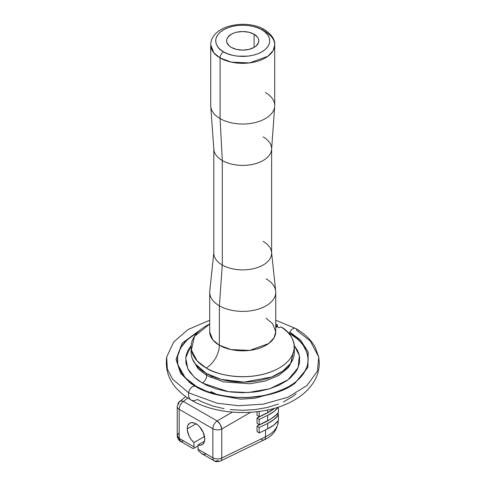 <?xml version="1.0" encoding="UTF-8"?>
<svg xmlns="http://www.w3.org/2000/svg" width="486" height="486" viewBox="0 0 486 486"><rect width="100%" height="100%" fill="white"/><g stroke="black" fill="none" stroke-linecap="round" stroke-linejoin="round"><path stroke-width="0.73" d="M294.285 345.595L299.333 355.473L298.167 367.598L288.052 379.779L269.754 388.776L248.067 392.56L228.262 391.631L202.358 383.047A6.19 3.578 120 0 0 206.732 375.465L223.396 381.868L250.053 383.764L265.259 381.036L278.873 375.374L288.55 367.471L293.143 358.686L288.55 367.471L278.873 375.374L265.259 381.036L250.053 383.764L223.396 381.868L206.732 375.465A6.19 3.578 -60 0 1 202.358 383.047L194.224 377.13L187.778 368.698L185.737 357.763L191.162 345.595L188.094 350.175L186.733 353.316L185.907 356.511L185.907 362.975L188.094 369.311L189.977 372.355L195.257 378.053L198.592 380.653L206.507 385.222L215.814 388.812L226.154 391.285L231.585 392.068L242.727 392.706L253.862 392.068L259.293 391.285L269.633 388.812L278.94 385.222L286.855 380.653L290.191 378.053L295.47 372.355L297.353 369.311L299.54 362.975L299.54 356.511L298.714 353.316L297.353 350.175L294.285 345.595M192.304 358.686L198.045 368.759L206.732 375.465L198.045 368.759L192.304 358.686M265.35 92.486A31.997 18.474 180 0 1 274.693 106.319A31.997 18.474 180 0 1 254.354 122.764A31.997 18.474 180 0 1 220.097 118.614L220.097 57.931L231.379 62.141L249.567 62.913L267.92 56.255L273.108 50.666L274.724 44.87A31.997 18.474 180 0 1 254.968 61.935A31.997 18.474 180 0 1 220.097 57.931L220.097 118.614A31.997 18.474 0 0 0 254.968 122.618A31.997 18.474 0 0 0 274.724 105.553L274.724 44.87C275.167 39.633 271.704 34.524 264.323 29.537A4.957 2.861 120 0 0 261.845 29.78C268.211 32.568 275.738 43.54 261.845 51.862C247.435 59.887 228.426 55.538 223.603 51.862A4.957 2.861 120 0 0 220.097 57.931A31.997 18.474 180 0 1 210.724 44.87L213.846 52.828L220.097 57.931A4.957 2.861 -60 0 1 223.603 51.862L227.697 53.806L232.375 55.246L237.447 56.139L248 56.139L253.072 55.246L257.75 53.806L261.845 51.862L265.21 49.499L267.707 46.796L269.25 43.868L269.766 40.824L269.25 37.774L267.707 34.846L265.21 32.149L261.845 29.78L257.75 27.842L253.072 26.396L248 25.509L242.727 25.211L237.447 25.509L232.375 26.396L227.697 27.842L223.603 29.78L220.237 32.149L217.74 34.846L216.197 37.774L215.681 40.824L216.197 43.868L217.74 46.796L220.237 49.499L223.603 51.862C217.236 49.08 209.709 38.102 223.603 29.78C238.012 21.761 257.021 26.11 261.845 29.78A4.957 2.861 -60 0 1 264.323 29.537A4.957 2.861 -60 0 1 265.35 31.803A31.997 18.474 180 0 1 274.724 44.87M231.336 47.397A16.105 9.295 180 0 1 226.622 40.824A16.105 9.295 180 0 1 236.56 32.234A16.105 9.295 180 0 1 254.111 34.251L254.111 47.397L248.887 49.414L242.727 50.119L236.56 49.414L231.336 47.397L229.337 45.988L226.932 42.634L226.622 40.824L226.932 39.008L227.849 37.264L231.336 34.251L233.778 33.091L236.56 32.234L242.727 31.523L248.887 32.234L254.111 34.251L257.598 37.264L258.516 39.008L258.825 40.824L258.516 42.634L256.11 45.988L254.111 47.397L254.111 34.251A16.105 9.295 180 0 1 258.825 40.824A16.105 9.295 180 0 1 248.887 49.414A16.105 9.295 180 0 1 231.336 47.397M278.235 421.101C277.251 429.946 272.567 436.191 264.184 439.83A6.604 3.469 -115.8 0 0 265.55 436.805L265.55 429.855L265.55 436.805L221.768 458.012A6.604 3.469 64.2 0 1 220.401 461.038A6.604 3.469 64.2 0 1 217.521 460.485A6.604 3.815 -60 0 1 214.217 460.813A6.604 3.815 -60 0 1 212.85 457.788L198.051 449.252L198.051 444.927L204.527 441.191L198.051 444.927A12.387 7.15 60 0 0 202.206 444.635A12.387 7.15 60 0 0 204.77 438.967L203.294 432.497L199.363 426.501L197.717 424.977L194.303 423.002L191.144 422.692L189.819 423.185L187.918 425.365L187.42 426.975L187.371 430.602L189.133 436.203L191.29 439.702L193.969 442.564L193.969 446.889A6.604 3.815 -60 0 0 194.114 448.153L198.051 445.881L194.114 448.153A6.604 3.815 -60 0 1 193.969 446.889L193.969 442.564L204.527 436.471L193.969 442.564A12.387 7.15 60 0 1 187.25 428.852L196.01 423.798L187.25 428.852A12.387 7.15 60 0 1 189.819 423.185A12.387 7.15 60 0 1 199.363 426.501A12.387 7.15 60 0 1 204.77 438.967L204.284 442.005L202.887 444.143L200.73 445.158L198.051 444.927L198.051 449.252L212.85 457.788L212.85 428.749L179.176 409.309L179.176 438.348A6.604 3.815 120 0 0 180.543 441.373L179.176 438.348L193.969 446.889L179.176 438.348L179.176 409.309A6.604 3.815 -60 0 1 183.435 401.472L187.79 397.998L183.435 401.472L181.539 400.944L179.723 401.448A6.604 3.785 51.4 0 1 183.435 401.472A6.604 3.815 120 0 0 179.176 409.309A6.604 3.815 180 0 1 177.238 406.612A6.604 3.815 0 0 0 179.176 409.309L212.85 428.749A6.604 3.815 -60 0 1 217.114 420.919A6.604 3.123 60 0 1 221.768 428.974L250.618 412.316L221.768 428.974L221.768 458.012L265.55 436.805A35.508 20.503 0 0 0 278.235 421.101L278.235 420.706M263.163 136.906A28.905 16.688 180 0 1 271.625 148.704A28.905 16.688 180 0 1 253.783 164.116A28.905 16.688 180 0 1 222.284 160.501L220.097 118.614L222.284 160.501A28.905 16.688 0 0 0 253.23 164.25A28.905 16.688 0 0 0 271.601 149.396L274.693 106.319M263.163 241.414A28.905 16.688 180 0 1 271.571 252.198A28.905 16.688 180 0 1 254.591 268.424A28.905 16.688 180 0 1 222.284 265.01L222.284 160.501L222.284 265.01A28.905 16.688 0 0 0 253.783 268.63A28.905 16.688 0 0 0 271.625 253.212L271.625 148.704M266.079 278.836A33.03 19.069 180 0 1 275.756 292.317A33.03 19.069 180 0 1 255.363 309.934A33.03 19.069 180 0 1 219.368 305.803L222.284 265.01L219.368 305.803A33.03 19.069 0 0 0 256.286 309.704A33.03 19.069 0 0 0 275.696 291.157L271.571 252.198M209.666 332.017L212.917 339.981L219.368 345.248L219.368 305.803L219.368 345.248A33.03 19.069 0 0 0 255.363 349.379A33.03 19.069 0 0 0 275.756 331.762L272.531 323.542L266.079 318.275M277.427 324.873L275.659 325.76L277.409 326.762A18.577 10.728 -60 0 1 275.756 327.327A18.577 10.728 120 0 0 277.409 326.762L279.158 327.783L280.926 326.896A51.613 29.798 180 0 1 294.334 346.931A51.613 29.798 180 0 1 262.476 374.463A51.613 29.798 180 0 1 206.228 368.005L197.109 360.879L191.399 350.06L194.424 336.433L209.691 324.034A51.613 29.798 180 0 0 191.113 346.931A51.613 29.798 180 0 0 206.228 368.005A18.577 10.728 120 0 0 219.368 345.248A18.577 10.728 -60 0 1 206.228 368.005C215.444 374.779 249.64 383.047 277.47 368.965C304.752 354.318 293.107 332.77 280.926 326.896L279.158 327.783L277.409 326.762L277.427 324.873L277.427 326.774L275.659 325.76L277.427 324.873L275.756 324.034A51.613 29.798 180 0 1 277.427 324.873M194.837 363.443L206.228 373.394A6.19 3.578 -60 0 1 206.732 375.465A6.19 3.578 120 0 0 206.228 373.394L220.99 379.353L244.172 382.111L271.54 377.045L282.919 371.018L290.61 363.443L294.121 349.628M190.391 383.138L180.567 373.224L176.041 359.348L182.189 343.14L201.435 329.058L182.189 343.14L176.041 359.348L180.567 373.224L190.391 383.138L195.396 386.388C221.294 402.548 272.889 400.725 295.057 383.138L307.887 367.446L308.227 352.083L300.585 340.145L289.875 332.06A5.613 3.244 -60 0 1 295.537 328.427A5.613 3.244 120 0 0 289.875 332.06A1.652 0.954 -60 0 1 288.994 333.032L287.669 332.284L288.994 333.032A1.652 0.954 120 0 0 289.875 332.06L300.585 340.145L308.227 352.083L307.887 367.446L294.844 383.296M197.778 332.284L187.323 339.641L180.513 348.025L177.512 356.596L177.84 364.664L185.202 377.762L196.453 386.461A1.652 0.954 -60 0 1 195.627 386.54A1.652 0.954 120 0 0 196.453 386.461C203.877 391.461 216.215 395.021 233.468 397.141C252.732 398.988 271.243 395.428 288.994 386.461C322.613 366.323 304.388 339.769 288.994 333.032L297.134 338.754L300.433 341.931L303.179 345.285L306.903 352.374L307.845 356.038L308.16 359.743L307.845 363.449L306.903 367.112L303.179 374.202L297.134 380.732L293.307 383.709L288.994 386.461L279.079 391.157L267.768 394.65L261.717 395.896L249.136 397.341L242.727 397.524L236.311 397.341L223.73 395.896L217.679 394.65L206.368 391.157L196.453 386.461L192.14 383.709L188.313 380.732L182.268 374.202L178.544 367.112L177.603 363.449L177.287 359.743L177.603 356.038L178.544 352.374L182.268 345.285L185.014 341.931L192.14 335.777L197.778 332.284M195.354 386.364A5.613 3.244 120 0 0 191.314 387.646A5.613 3.244 120 0 0 188.659 392.846L217.224 403.252L238.608 405.713L263.4 404.133L287.888 397.25L307.067 385.483L317.394 371.116L318.761 357.016L317.394 371.116L307.067 385.483L287.888 397.25L263.4 404.133L238.608 405.713L217.224 403.252L188.659 392.846A12.387 7.15 120 0 0 191.101 400.039A12.387 7.15 -60 0 1 188.659 392.846L172.445 379.025L167.324 368.959L166.686 357.016L167.324 368.959L172.445 379.025L188.659 392.846A5.613 3.244 -60 0 1 191.314 387.646A5.613 3.244 -60 0 1 195.354 386.364M295.537 328.427A5.613 3.244 -60 0 1 296.788 330.419L310.299 340.984L318.761 357.016L315.08 346.961C310.912 339.696 304.443 333.542 295.67 328.5L275.756 320.231M195.135 447.563L193.871 448.292L195.135 447.563M232.326 412.128L217.114 420.919L183.435 401.472L217.114 420.919A6.604 3.815 120 0 0 212.85 428.749A6.604 3.815 0 0 0 221.768 428.974L220.225 424.491L217.114 420.919L232.326 412.128M178.781 404.164A6.604 3.785 51.4 0 1 179.723 401.448L185.767 396.625M265.55 421.97A35.508 20.503 0 0 0 268.946 420.086L257.039 426.094L259.16 427.552L259.16 432.947L257.039 431.489L257.039 426.094L259.16 427.552L267.671 423.434L267.671 428.828L259.16 432.947L259.16 427.552L267.671 423.434L267.671 428.828A38.813 22.411 0 0 0 278.411 420.469L278.411 415.074A38.813 22.411 180 0 1 267.671 423.434L273.897 419.618L278.411 415.074L276.504 414.601L278.411 415.074L278.411 420.469L273.897 425.013L267.671 428.828L259.16 432.947L257.039 431.489L257.039 426.094L265.55 421.97M265.55 413.878A35.508 20.503 0 0 0 268.946 412L257.039 418.003L259.16 419.467L259.16 424.861L257.039 423.397L257.039 418.003L259.16 419.467L267.671 415.342L267.671 420.736L259.16 424.861L259.16 419.467L267.671 415.342L267.671 420.736A38.813 22.411 0 0 0 278.411 412.377L278.411 407.08L278.411 412.377L276.382 414.722L270.975 418.932L259.16 424.861L257.039 423.397L257.039 418.003L265.55 413.878M224.089 408.702L212.455 405.919L201.994 401.886L197.322 399.437A12.387 7.15 -60 0 1 191.101 400.039M191.113 346.931L191.113 352.326A51.613 29.798 0 0 0 206.228 373.394A51.613 29.798 0 0 0 262.476 379.858A51.613 29.798 0 0 0 294.334 352.326L294.334 346.931M264.323 29.537C246.25 18.632 210.851 25.357 210.724 44.87L210.724 105.553A31.997 18.474 0 0 0 220.097 118.614A31.997 18.474 180 0 1 210.754 106.319L213.846 149.396A28.905 16.688 0 0 0 222.284 160.501A28.905 16.688 180 0 1 213.822 148.704L213.822 253.212A28.905 16.688 0 0 0 222.284 265.01A28.905 16.688 180 0 1 213.876 252.198L209.752 291.157A33.03 19.069 0 0 0 219.368 305.803A33.03 19.069 180 0 1 209.691 292.317L209.691 331.762A33.03 19.069 0 0 0 219.368 345.248L231.014 349.592L249.786 350.394L268.734 343.517L274.086 337.746L275.756 331.762L275.756 292.317M296.108 393.824L292.353 396.746L283.453 401.886M278.393 404.048L267.294 407.475L255.247 409.583L242.727 410.299L230.2 409.583M257.039 415.305L257.039 411.733L257.039 415.305L259.16 416.769L257.039 415.305M259.16 411.466L259.16 416.769L259.16 411.466M267.671 409.977L267.671 412.644L259.16 416.769L267.671 412.644A38.813 22.411 0 0 0 274.626 408.24L267.671 412.644L267.671 409.977M278.32 407.11A38.813 22.411 180 0 1 267.671 415.342L273.897 411.527L278.411 406.982M278.235 421.149A35.508 20.503 180 0 1 265.55 436.805A6.604 3.469 64.2 0 1 264.19 439.824A6.604 3.469 64.2 0 1 261.304 439.277M183.848 441.045L180.543 441.373C178.453 440.103 177.354 438.196 177.238 435.65A6.604 3.815 0 0 0 179.176 438.348L177.238 435.65L178.781 433.202M177.238 435.65L177.238 406.612C178.125 403.101 178.951 401.375 179.723 401.448M201.575 453.517L198.203 450.51A6.604 3.815 120 0 1 198.051 449.252A6.604 3.815 120 0 0 198.203 450.51L201.556 453.505L214.217 460.813A6.604 3.815 120 0 1 212.85 457.788A6.604 3.815 0 0 0 221.768 458.012L221.768 428.974A6.604 3.815 180 0 1 212.85 428.749L212.85 457.788A6.604 3.815 180 0 0 221.768 458.012A6.604 3.469 -115.8 0 1 220.401 461.038C217.333 461.961 215.268 461.882 214.217 460.813M206.228 453.973L204.466 454.41L202.389 453.924M210.9 391.601L217.874 394.893M218.67 395.191L240.655 399.182L254.84 398.253L268.873 394.377M210.529 377.446L212.352 376.419M318.761 357.016L319.314 363.182C319.253 369.5 317.601 375.453 314.351 381.042C309.625 388.958 302.663 395.452 293.477 400.531C265.441 416.69 218.791 416.496 191.132 400.051C172.639 389.086 164.487 374.736 166.686 357.016L173.678 341.998L187.997 329.563L209.691 320.231M180.543 441.373L193.197 448.681M278.235 415.026L278.235 412.614M264.184 439.83L220.401 461.038"/></g></svg>
